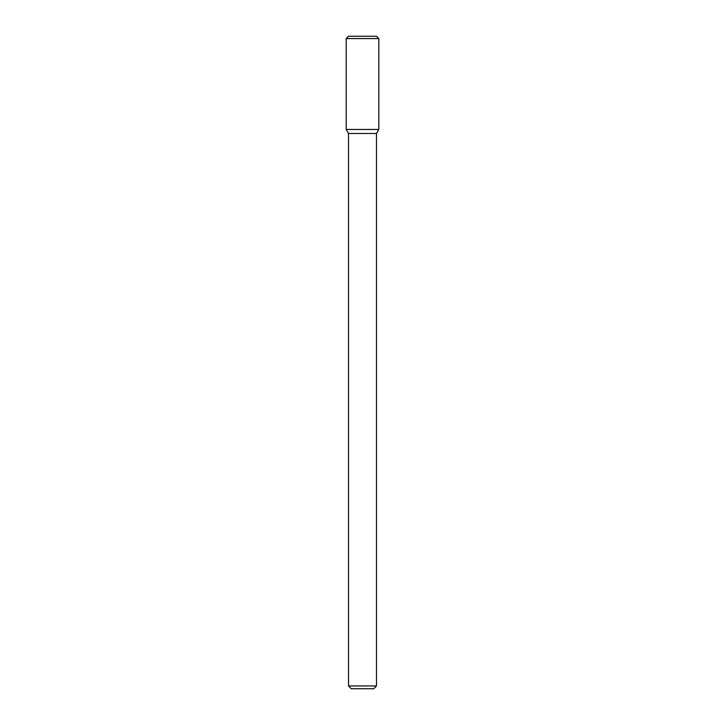 <?xml version="1.0" encoding="UTF-8"?>
<svg xmlns="http://www.w3.org/2000/svg" width="725" height="725" viewBox="0 0 725 725"><rect width="100%" height="100%" fill="white"/><g stroke="black" fill="none" stroke-linecap="round" stroke-linejoin="round"><path stroke-width="1.09" d="M346.188 129.467L348.517 133.5L362.5 133.5L348.517 133.5L348.517 685.95L362.5 685.95L348.517 685.95L351.317 688.75L362.5 688.75L351.317 688.75L348.517 685.95L348.517 133.5L346.188 129.467L378.812 129.467L378.812 38.579L346.188 38.579L346.188 129.467L378.812 129.467L376.483 133.5L378.812 129.467M362.5 133.5L376.483 133.5L362.5 133.5M362.5 685.95L376.483 685.95L376.483 133.5L376.483 685.95L362.5 685.95M362.5 688.75L373.683 688.75L376.483 685.95L373.683 688.75L362.5 688.75M346.188 38.579L348.517 36.25L376.483 36.25L378.812 38.579"/></g></svg>
